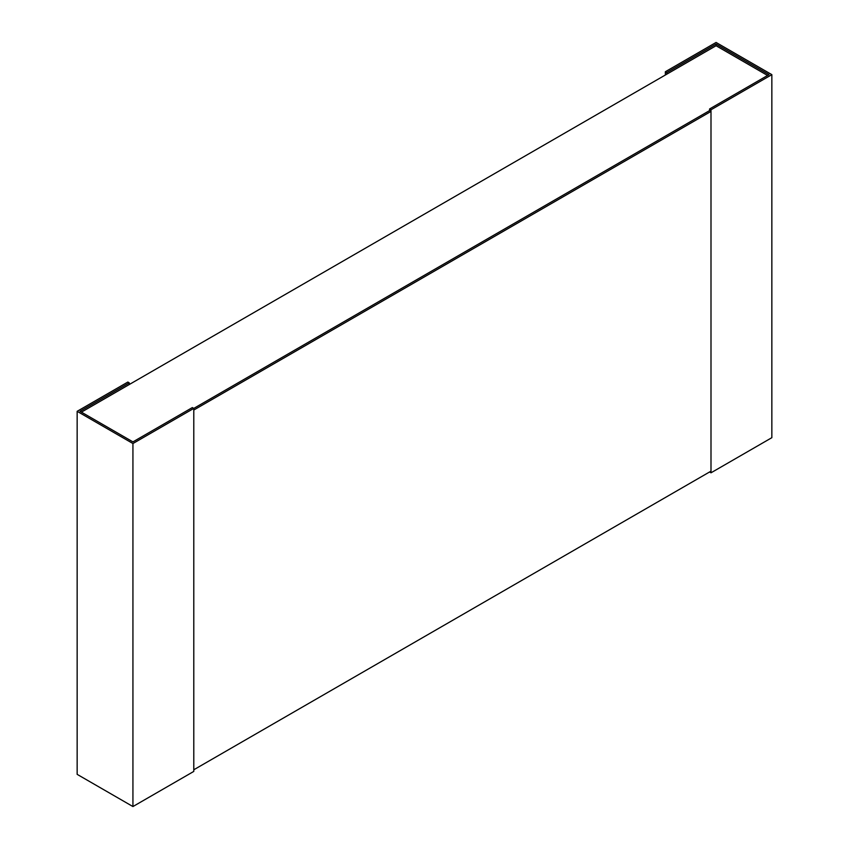 <?xml version="1.0" encoding="UTF-8"?>
<svg xmlns="http://www.w3.org/2000/svg" width="849" height="849" viewBox="0 0 849 849"><rect width="100%" height="100%" fill="white"/><g stroke="black" fill="none" stroke-linecap="round" stroke-linejoin="round"><path stroke-width="1.27" d="M81.408 412.147L716.068 45.729L767.592 75.476M710.995 111.421L193.784 410.035L193.784 769.778L710.995 471.163L710.995 111.421L709.573 110.603L193.784 408.401L192.362 407.573L132.932 441.883L79.997 411.319L129.281 382.867L127.859 382.05L77.153 411.319L132.932 443.528L193.784 408.401L709.573 110.603L709.573 108.969L710.995 109.786L771.847 74.648L716.068 42.45L665.361 71.73L666.783 72.547L716.068 44.084L769.003 74.648L709.573 108.969M710.995 109.786L710.995 472.808L771.847 437.681L771.847 74.648M710.995 472.808L709.573 471.991M716.068 45.729L716.068 44.084M666.783 74.181L666.783 72.547M665.361 75.009L665.361 71.73M132.932 443.528L132.932 806.55L193.784 771.423L193.784 408.401M129.281 384.512L129.281 382.867M132.932 806.55L77.153 774.352L77.153 411.319"/></g></svg>
